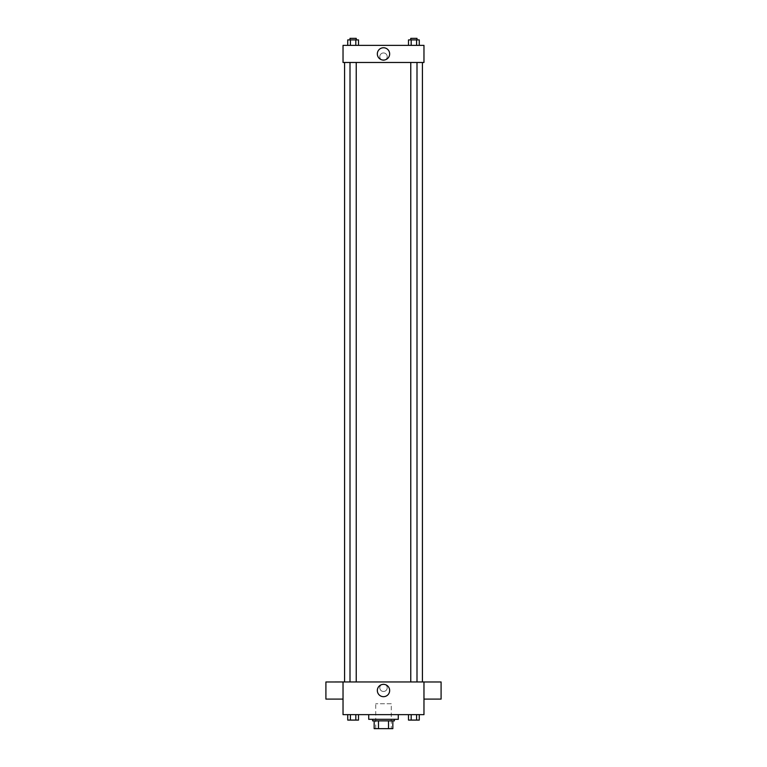 <?xml version="1.0" encoding="UTF-8"?>
<svg xmlns="http://www.w3.org/2000/svg" width="767" height="767" viewBox="0 0 767 767"><rect width="100%" height="100%" fill="white"/><g stroke="black" fill="none" stroke-linecap="round" stroke-linejoin="round"><path stroke-width="0.58" stroke-dasharray="3.83 2.88" d="M391.285 703.742L375.715 703.742L391.285 703.742L391.285 728.65L375.715 728.65L391.285 728.65M378.476 728.65L374.162 728.65L374.162 720.865L378.476 720.865L378.476 728.65L392.838 728.65M388.524 720.865L378.476 720.865L388.524 720.865L388.524 728.65M378.476 720.865L374.162 720.865M372.609 720.865L394.391 720.865M383.5 719.312L372.609 719.312L383.5 719.312M398.284 719.312L368.716 719.312M398.284 714.643L368.716 714.643L398.284 714.643M347.729 714.643L347.729 720.088L350.423 720.088L347.729 720.088L350.423 720.088L350.423 714.643L355.811 714.643L347.729 714.643L358.505 714.643L350.423 714.643L350.423 720.088L358.505 720.088L355.811 720.088L358.505 720.088L358.505 714.643L355.811 714.643L358.505 714.643L355.811 714.643L355.811 720.088L350.423 720.088L355.811 720.088L355.811 714.643L358.505 714.643L350.423 714.643L358.505 714.643M343.031 714.643L423.969 714.643L423.969 681.959L423.969 699.101L423.969 681.978L343.031 681.959L343.031 714.643M408.495 714.643L408.495 720.088L411.189 720.088L408.495 720.088L411.189 720.088L411.189 714.643L416.577 714.643L408.495 714.643L419.271 714.643L411.189 714.643L411.189 720.088L419.271 720.088L416.577 720.088L419.271 720.088L419.271 714.643L416.577 714.643L419.271 714.643L416.577 714.643L416.577 720.088L411.189 720.088L416.577 720.088L416.577 714.643L419.271 714.643L411.189 714.643L419.271 714.643M387.201 687.788A3.701 3.701 0 0 0 381.65 684.586A3.701 3.701 0 0 0 381.65 690.99A3.701 3.701 0 0 0 387.201 687.788A3.701 3.701 0 0 0 381.65 684.586A3.701 3.701 0 0 0 381.65 690.99A3.701 3.701 0 0 0 387.201 687.788M422.416 681.959L344.584 681.959L422.416 681.959M356.233 681.959L350.001 681.959L356.233 681.959L350.001 681.959L356.233 681.959L356.233 62.472L350.001 62.472L356.233 62.472M416.999 681.959L410.767 681.959L416.999 681.959L410.767 681.959L416.999 681.959L416.999 62.472L410.767 62.472L416.999 62.472M343.031 699.101L343.031 681.978L343.031 699.101M441.092 681.978L441.092 699.101M325.908 699.101L325.908 681.978M389.655 690.521A6.155 6.155 0 0 1 380.422 695.851A6.155 6.155 0 0 1 380.422 685.18A6.155 6.155 0 0 1 389.655 690.521M422.416 62.472L344.584 62.472L422.416 62.472M343.031 62.472L423.969 62.472L423.969 45.358L343.031 45.358L343.031 62.472M387.201 56.643A3.701 3.701 0 0 0 381.65 53.441A3.701 3.701 0 0 0 381.65 59.845A3.701 3.701 0 0 0 387.201 56.643A3.701 3.701 0 0 0 381.65 53.441A3.701 3.701 0 0 0 381.65 59.845A3.701 3.701 0 0 0 387.201 56.643M347.729 45.358L347.729 39.903L350.423 39.903L350.423 45.358L347.729 45.358L358.505 45.358L347.729 45.358L358.505 45.358L347.729 45.358L358.505 45.358L347.729 45.358L350.423 45.358L350.423 39.903L358.505 39.903L355.811 39.903L355.811 45.358L355.811 39.903L347.729 39.903L358.505 39.903L358.505 45.358M408.495 45.358L408.495 39.903L411.189 39.903L411.189 45.358L408.495 45.358L419.271 45.358L408.495 45.358L419.271 45.358L408.495 45.358L419.271 45.358L408.495 45.358L411.189 45.358L411.189 39.903L419.271 39.903L416.577 39.903L416.577 45.358L416.577 39.903L408.495 39.903L419.271 39.903L419.271 45.358M343.031 60.334L343.031 52.942L343.031 60.334M423.969 52.942L423.969 60.334L423.969 52.942M389.655 53.911A6.155 6.155 0 0 1 380.422 59.251A6.155 6.155 0 0 1 380.422 48.58A6.155 6.155 0 0 1 389.655 53.911M416.999 39.903L410.767 39.903L416.999 39.903L410.767 39.903L416.999 39.903L416.999 38.35L410.767 38.35L416.999 38.35L410.767 38.35L410.767 39.903M356.233 39.903L350.001 39.903L356.233 39.903L350.001 39.903L356.233 39.903L356.233 38.35L350.001 38.35L356.233 38.35L350.001 38.35L350.001 39.903M416.577 39.903L416.577 45.358M411.189 39.903L411.189 45.358M355.811 39.903L355.811 45.358M350.423 39.903L350.423 45.358M416.999 720.088L410.767 720.088M356.233 720.088L350.001 720.088M416.577 714.643L416.577 720.088M411.189 714.643L411.189 720.088M355.811 714.643L355.811 720.088M350.423 714.643L350.423 720.088M375.715 728.65L375.715 703.742M350.001 62.472L350.001 681.959M410.767 62.472L410.767 681.959"/><path stroke-width="1.15" d="M388.524 720.865L388.524 728.65L374.162 728.65L374.162 720.865M388.524 728.65L392.838 728.65L392.838 720.865L392.838 728.65M394.391 719.312L394.391 720.865L372.609 720.865L372.609 719.312M378.476 720.865L378.476 728.65M368.716 714.643L368.716 719.312L398.284 719.312L398.284 714.643M343.031 681.959L423.969 681.959L423.969 714.643L343.031 714.643L343.031 681.959L325.908 681.978L325.908 699.101L343.031 699.101M389.655 690.521A6.155 6.155 0 0 1 380.422 695.851A6.155 6.155 0 0 1 380.422 685.18A6.155 6.155 0 0 1 389.655 690.521M423.969 699.101L441.092 699.101L441.092 681.978L423.969 681.978M422.416 62.472L422.416 681.959M410.767 681.959L410.767 62.472M356.233 62.472L356.233 681.959M423.969 62.472L343.031 62.472L343.031 45.358L423.969 45.358L423.969 62.472M389.655 53.911A6.155 6.155 0 0 1 380.422 59.251A6.155 6.155 0 0 1 380.422 48.58A6.155 6.155 0 0 1 389.655 53.911M419.271 45.358L419.271 39.903L408.495 39.903L408.495 45.358M416.577 39.903L416.577 45.358M411.189 39.903L411.189 45.358M410.767 39.903L410.767 38.35L416.999 38.35L416.999 39.903M358.505 45.358L358.505 39.903L347.729 39.903L347.729 45.358M355.811 39.903L355.811 45.358M350.423 39.903L350.423 45.358M350.001 39.903L350.001 38.35L356.233 38.35L356.233 39.903M419.271 714.643L419.271 720.088L408.495 720.088L408.495 714.643M416.577 714.643L416.577 720.088M411.189 714.643L411.189 720.088M416.999 720.088L410.767 720.088M358.505 714.643L358.505 720.088L347.729 720.088L347.729 714.643M355.811 714.643L355.811 720.088M350.423 714.643L350.423 720.088M356.233 720.088L350.001 720.088M344.584 62.472L344.584 681.959M416.999 681.959L416.999 62.472M350.001 62.472L350.001 681.959"/></g></svg>
